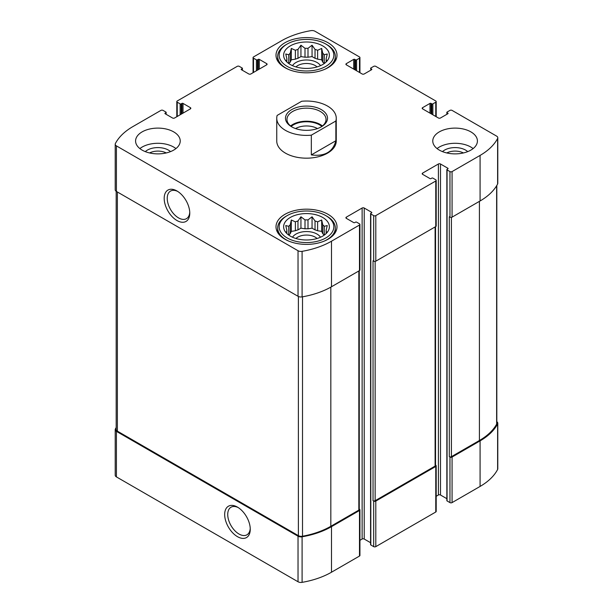 <?xml version="1.0" encoding="UTF-8"?>
<svg xmlns="http://www.w3.org/2000/svg" width="613" height="613" viewBox="0 0 613 613"><rect width="100%" height="100%" fill="white"/><g stroke="black" fill="none" stroke-linecap="round" stroke-linejoin="round"><path stroke-width="0.92" d="M324.208 235.139A19.716 11.379 180 0 0 322.767 233.722L322.767 224.825A19.716 11.379 180 0 1 324.269 226.327L324.269 235.093M315.028 229.883A19.716 11.379 180 0 1 317.626 230.749L317.626 221.86A19.716 11.379 180 0 0 315.028 220.994L315.028 229.883L312.055 228.166L308.002 228.795A19.716 11.379 180 0 0 304.998 228.795L300.945 228.166L297.972 229.883A19.716 11.379 180 0 0 295.374 230.749L291.313 231.377L290.233 233.722A19.716 11.379 180 0 0 288.792 235.139M315.028 220.994L312.055 216.787L308.002 219.906A19.716 11.379 180 0 0 304.998 219.906L304.998 228.795M308.002 219.906L308.002 228.795M304.998 219.906L300.945 216.787L297.972 220.994A19.716 11.379 180 0 0 295.374 221.86L295.374 230.749M297.972 220.994L297.972 229.883M295.374 221.86L291.313 219.998L290.233 224.825A19.716 11.379 180 0 0 288.731 226.327L288.731 235.093M290.233 224.825L290.233 233.722M286.662 233.354L285.758 231.975L286.846 232.12A19.716 11.379 180 0 1 286.784 231.254A19.716 11.379 180 0 1 286.846 230.388L286.846 233.538M326.338 233.354L327.242 231.975L326.154 232.12A19.716 11.379 180 0 0 326.216 231.254A19.716 11.379 180 0 0 326.154 230.388L326.154 233.538M324.208 63.56A19.716 11.379 180 0 0 322.767 62.143L322.767 53.247A19.716 11.379 180 0 1 324.269 54.749L324.269 63.514M315.028 58.304A19.716 11.379 180 0 1 317.626 59.17L317.626 50.281A19.716 11.379 180 0 0 315.028 49.415L315.028 58.304L312.055 56.588L308.002 57.216A19.716 11.379 180 0 0 304.998 57.216L300.945 56.588L297.972 58.304A19.716 11.379 180 0 0 295.374 59.17L291.313 59.798L290.233 62.143A19.716 11.379 180 0 0 288.792 63.56M315.028 49.415L312.055 45.209L308.002 48.327A19.716 11.379 180 0 0 304.998 48.327L304.998 57.216M308.002 48.327L308.002 57.216M304.998 48.327L300.945 45.209L297.972 49.415A19.716 11.379 180 0 0 295.374 50.281L295.374 59.17M297.972 49.415L297.972 58.304M295.374 50.281L291.313 48.419L290.233 53.247A19.716 11.379 180 0 0 288.731 54.749L288.731 63.514M290.233 53.247L290.233 62.143M286.662 61.775L285.758 60.388L286.846 60.541A19.716 11.379 180 0 1 286.784 59.676A19.716 11.379 180 0 1 286.846 58.81L286.846 61.959M326.338 61.775L327.242 60.388L326.154 60.541A19.716 11.379 180 0 0 326.216 59.676A19.716 11.379 180 0 0 326.154 58.81L326.154 61.959M446.777 152.951A12.36 7.134 180 0 1 463.405 152.951M149.595 152.951A12.36 7.134 180 0 1 166.223 152.951M116.179 427.56A69.92 40.374 0 0 0 115.382 429A4.092 2.36 0 0 0 115.206 429.675A4.092 2.36 0 0 0 116.409 431.345L298.033 536.206A4.092 2.36 0 0 0 302.094 536.796A69.92 40.374 0 0 0 331.487 526.667L359.494 510.499A1.487 0.858 0 0 0 359.931 509.893A1.487 0.858 0 0 0 359.494 509.28L359.272 509.158M115.206 429.675L115.206 475.228A4.092 2.36 0 0 0 116.409 476.899L298.033 581.76A4.092 2.36 0 0 0 302.094 582.35A69.92 40.374 0 0 0 331.487 572.22L359.494 556.052A1.487 0.858 0 0 0 359.931 555.447L359.931 509.893M237.461 536.659A18.091 10.444 -120 0 0 250.257 529.272A18.091 10.444 -120 0 0 237.461 507.12A18.091 10.444 -120 0 0 224.672 514.499A18.091 10.444 -120 0 0 237.461 536.659M359.931 540.314L362.122 539.042A1.487 0.858 0 0 1 364.229 539.042L364.229 208.029L371.593 212.282A0.743 0.429 0 0 1 371.593 212.887L370.804 213.347A0.743 0.429 0 0 0 370.581 213.646L370.581 544.666A0.743 0.429 0 0 0 370.804 544.965L373.692 546.635L373.692 501.082A1.487 0.858 0 0 0 375.8 501.082L435.766 466.462A1.487 0.858 0 0 0 436.195 465.857A1.487 0.858 0 0 0 435.766 465.252L435.544 465.121M373.692 546.635A1.487 0.858 0 0 0 375.8 546.635L435.766 512.016A1.487 0.858 0 0 0 436.195 511.411L436.195 465.857M436.195 496.277L438.395 495.013A1.487 0.858 0 0 1 440.494 495.013L440.494 163.993L447.858 168.246A0.743 0.429 0 0 1 447.858 168.859L447.069 169.311A0.743 0.429 0 0 0 446.854 169.617L446.854 500.629A0.743 0.429 0 0 0 447.069 500.936L449.965 502.606L449.965 457.053A1.487 0.858 0 0 0 452.072 457.053L480.079 440.877A69.92 40.374 0 0 0 497.618 423.912A4.092 2.36 0 0 0 497.794 423.238A4.092 2.36 0 0 0 496.821 421.713M449.965 502.606A1.487 0.858 0 0 0 452.072 502.606L480.079 486.431A69.92 40.374 0 0 0 497.618 469.466A4.092 2.36 0 0 0 497.794 468.792L497.794 423.238M431.031 113.734L431.031 103.413L431.82 103.865A0.743 0.429 0 0 0 432.87 103.865L435.766 102.195A1.487 0.858 0 0 0 436.195 101.589A1.487 0.858 0 0 0 435.766 100.984L375.8 66.365A1.487 0.858 0 0 0 373.692 66.365L370.804 68.035A0.743 0.429 0 0 0 370.804 68.641L371.593 69.093A0.743 0.429 0 0 1 371.593 69.706L364.229 73.958A1.487 0.858 0 0 1 362.122 73.958L346.345 64.848L346.345 63.629A1.487 0.858 0 0 0 345.908 64.235A1.487 0.858 0 0 0 346.345 64.848M346.345 63.629L353.709 59.377A0.743 0.429 0 0 1 354.758 59.377L355.548 59.836A0.743 0.429 0 0 0 356.597 59.836L359.494 58.166A1.487 0.858 0 0 0 359.931 57.553A1.487 0.858 0 0 0 359.494 56.948L314.967 31.24A4.092 2.36 0 0 0 310.906 30.65A69.92 40.374 0 0 0 281.513 40.78L253.506 56.948A1.487 0.858 0 0 0 253.069 57.553A1.487 0.858 0 0 0 253.506 58.166L256.403 59.836A0.743 0.429 0 0 0 257.452 59.836L258.242 59.377A0.743 0.429 0 0 1 259.291 59.377L266.655 63.629A1.487 0.858 0 0 1 267.092 64.235A1.487 0.858 0 0 1 266.655 64.848L250.878 73.958A1.487 0.858 0 0 1 248.771 73.958L241.407 69.706L241.407 69.093A0.743 0.429 0 0 0 241.407 69.706M241.407 69.093L242.196 68.641A0.743 0.429 0 0 0 242.196 68.035L239.308 66.365A1.487 0.858 0 0 0 237.2 66.365L177.234 100.984A1.487 0.858 0 0 0 176.805 101.589A1.487 0.858 0 0 0 177.234 102.195L180.13 103.865A0.743 0.429 0 0 0 181.18 103.865L181.969 103.413A0.743 0.429 0 0 1 183.026 103.413L190.39 107.666A1.487 0.858 0 0 1 190.819 108.271A1.487 0.858 0 0 1 190.39 108.876L174.605 117.987A1.487 0.858 0 0 1 172.506 117.987L165.142 113.734L165.142 113.129A0.743 0.429 0 0 0 165.142 113.734M165.142 113.129L165.931 112.677A0.743 0.429 0 0 0 165.931 112.064L163.035 110.394A1.487 0.858 0 0 0 160.928 110.394L132.921 126.569A69.92 40.374 0 0 0 115.382 143.534A4.092 2.36 0 0 0 115.206 144.208A4.092 2.36 0 0 0 116.409 145.879L298.033 250.74A4.092 2.36 0 0 0 302.094 251.338A69.92 40.374 0 0 0 331.487 241.208L359.494 225.032A1.487 0.858 0 0 0 359.931 224.427A1.487 0.858 0 0 0 359.494 223.822L356.597 222.151A0.743 0.429 0 0 0 355.548 222.151L354.758 222.603A0.743 0.429 0 0 1 353.709 222.603L346.345 218.358L346.345 217.14A1.487 0.858 0 0 0 345.908 217.745A1.487 0.858 0 0 0 346.345 218.358M115.206 144.208L115.206 189.762A4.092 2.36 0 0 0 116.409 191.432L116.409 145.879M176.973 220.527A18.091 10.444 -120 0 0 189.769 213.14A18.091 10.444 -120 0 0 176.973 190.98A18.091 10.444 -120 0 0 164.184 198.367A18.091 10.444 -120 0 0 176.973 220.527M359.931 224.427L359.931 269.981A1.487 0.858 0 0 1 359.494 270.586L331.487 286.761A69.92 40.374 0 0 1 302.094 296.884A4.092 2.36 0 0 1 298.033 296.294L116.409 191.432M346.345 217.14L362.122 208.029A1.487 0.858 0 0 1 364.229 208.029M364.229 539.042L370.581 542.712M370.581 213.646A0.743 0.429 0 0 0 370.804 213.952L373.692 215.623A1.487 0.858 0 0 0 375.8 215.623L435.766 181.004A1.487 0.858 0 0 0 436.195 180.398A1.487 0.858 0 0 0 435.766 179.785L432.87 178.115A0.743 0.429 0 0 0 431.82 178.115L431.031 178.575A0.743 0.429 0 0 1 429.974 178.575L422.61 174.322L422.61 173.104A1.487 0.858 0 0 0 422.181 173.717A1.487 0.858 0 0 0 422.61 174.322M436.195 180.398L436.195 225.944A1.487 0.858 0 0 1 435.766 226.557L375.8 261.176A1.487 0.858 0 0 1 373.692 261.176L373.041 260.793L373.041 500.706A1.487 0.858 0 0 0 375.141 500.706L435.107 466.087A1.487 0.858 0 0 0 435.544 465.482L435.544 226.68M373.692 501.082L373.041 500.706M422.61 173.104L438.395 163.993A1.487 0.858 0 0 1 440.494 163.993M440.494 495.013L446.854 498.683M446.854 169.617A0.743 0.429 0 0 0 447.069 169.916L449.965 171.586A1.487 0.858 0 0 0 452.072 171.586L480.079 155.418A69.92 40.374 0 0 0 497.618 138.454A4.092 2.36 0 0 0 497.794 137.772A4.092 2.36 0 0 0 496.591 136.101L452.072 110.394A1.487 0.858 0 0 0 449.965 110.394L447.069 112.064A0.743 0.429 0 0 0 447.069 112.677L447.858 113.129A0.743 0.429 0 0 1 447.858 113.734L440.494 117.987A1.487 0.858 0 0 1 438.395 117.987L422.61 108.876L422.61 107.666A1.487 0.858 0 0 0 422.181 108.271A1.487 0.858 0 0 0 422.61 108.876M497.794 137.772L497.794 183.325A4.092 2.36 0 0 1 497.618 184A69.92 40.374 0 0 1 480.079 200.972L452.072 217.14A1.487 0.858 0 0 1 449.965 217.14L449.306 216.764L449.306 456.67A1.487 0.858 0 0 0 451.413 456.67L479.42 440.502A69.92 40.374 0 0 0 496.637 424.15A4.092 2.36 0 0 0 496.821 423.437L496.821 185.44M449.965 457.053L449.306 456.67M422.61 107.666L429.974 103.413A0.743 0.429 0 0 1 431.031 103.413M439.314 150.101A22.313 12.881 0 0 0 463.635 152.898A22.313 12.881 0 0 0 477.412 140.99A22.313 12.881 0 0 0 470.876 131.879A22.313 12.881 0 0 0 446.555 129.09A22.313 12.881 0 0 0 432.778 140.99A22.313 12.881 0 0 0 439.314 150.101M142.124 150.101A22.313 12.881 0 0 0 166.445 152.898A22.313 12.881 0 0 0 180.222 140.99A22.313 12.881 0 0 0 173.686 131.879A22.313 12.881 0 0 0 149.365 129.09A22.313 12.881 0 0 0 135.588 140.99A22.313 12.881 0 0 0 142.124 150.101M328.062 42.749A30.497 17.608 180 0 1 336.997 55.201A30.497 17.608 180 0 1 306.5 72.809A30.497 17.608 180 0 1 276.003 55.201A30.497 17.608 180 0 1 294.83 38.933A30.497 17.608 180 0 1 328.062 42.749M328.062 214.328A30.497 17.608 180 0 1 336.997 226.779A30.497 17.608 180 0 1 306.5 244.388A30.497 17.608 180 0 1 276.003 226.779A30.497 17.608 180 0 1 294.83 210.512A30.497 17.608 180 0 1 328.062 214.328M335.863 121.006L311.327 135.167A29.753 17.179 180 0 1 285.459 130.362A29.753 17.179 180 0 1 276.747 118.217L276.747 140.99A29.753 17.179 0 0 0 285.459 153.143A29.753 17.179 0 0 0 317.886 156.867A29.753 17.179 0 0 0 336.253 140.99L336.253 118.217A29.753 17.179 180 0 1 335.863 121.006L335.863 140.745L311.327 154.905C324.721 156.667 332.897 151.947 335.863 140.745M116.179 191.287L116.179 429.475A4.092 2.36 0 0 0 117.374 431.146L298.378 535.647A4.092 2.36 0 0 0 302.508 536.229A69.92 40.374 0 0 0 330.828 526.291L358.835 510.116A1.487 0.858 0 0 0 359.272 509.51L359.272 270.716M177.762 191.463A15.93 9.195 -120 0 0 170.537 191.072A15.93 9.195 -120 0 0 168.092 203.838A15.93 9.195 -120 0 0 178.506 217.876A15.93 9.195 -120 0 0 186.467 218.665A15.93 9.195 -120 0 0 189.739 212.213M238.25 507.602A15.93 9.195 -120 0 0 231.024 507.212A15.93 9.195 -120 0 0 228.588 519.977A15.93 9.195 -120 0 0 238.993 534.015A15.93 9.195 -120 0 0 246.955 534.804A15.93 9.195 -120 0 0 250.234 528.345M322.676 217.446A22.873 13.202 180 0 1 327.38 232.174A22.873 13.202 180 0 1 306.5 239.989A22.873 13.202 180 0 1 285.62 232.174A22.873 13.202 180 0 1 293.527 215.906A22.873 13.202 180 0 1 322.676 217.446M326.882 216.228L325.832 215.623A27.34 15.785 180 0 1 325.832 237.944A27.34 15.785 180 0 1 287.168 237.944A27.34 15.785 180 0 1 287.168 215.623A27.34 15.785 180 0 1 325.832 215.623L326.882 216.228A28.826 16.643 180 0 1 335.326 227.998A28.826 16.643 180 0 1 324.461 241.009M326.154 230.388L327.242 225.553L324.269 226.327M322.767 224.825L321.687 219.998L317.626 221.86M288.731 226.327L285.758 225.553L286.846 230.388M292.508 237.231A14.881 8.59 180 0 1 317.021 234.066A14.881 8.59 180 0 1 320.492 237.231M322.767 233.722L321.687 231.377L317.626 230.749M295.933 238.495A12.36 7.134 180 0 1 315.243 237.154A12.36 7.134 180 0 1 317.067 238.495M288.539 241.009A28.826 16.643 180 0 1 277.674 227.998A28.826 16.643 180 0 1 286.118 216.228L287.168 215.623M322.676 45.868A22.873 13.202 180 0 1 327.38 60.595A22.873 13.202 180 0 1 306.5 68.411A22.873 13.202 180 0 1 285.62 60.595A22.873 13.202 180 0 1 293.527 44.328A22.873 13.202 180 0 1 322.676 45.868M326.882 44.649L325.832 44.044A27.34 15.785 180 0 1 325.832 66.365A27.34 15.785 180 0 1 287.168 66.365A27.34 15.785 180 0 1 287.168 44.044A27.34 15.785 180 0 1 325.832 44.044L326.882 44.649A28.826 16.643 180 0 1 335.326 56.419A28.826 16.643 180 0 1 324.461 69.43M326.154 58.81L327.242 53.975L324.269 54.749M322.767 53.247L321.687 48.419L317.626 50.281M288.731 54.749L285.758 53.975L286.846 58.81M292.508 65.652A14.881 8.59 180 0 1 317.021 62.488A14.881 8.59 180 0 1 320.492 65.652M322.767 62.143L321.687 59.798L317.626 59.17M295.933 66.917A12.36 7.134 180 0 1 315.243 65.576A12.36 7.134 180 0 1 317.067 66.917M288.539 69.43A28.826 16.643 180 0 1 277.674 56.419A28.826 16.643 180 0 1 286.118 44.649L287.168 44.044M139.879 148.584A22.313 12.881 180 0 1 173.686 147.066A22.313 12.881 180 0 1 175.939 148.584M145.296 151.618A14.881 8.59 180 0 1 168.429 150.101A14.881 8.59 180 0 1 170.521 151.618M437.061 148.584A22.313 12.881 180 0 1 470.876 147.066A22.313 12.881 180 0 1 473.121 148.584M442.479 151.618A14.881 8.59 180 0 1 465.612 150.101A14.881 8.59 180 0 1 467.704 151.618M291.313 59.798L291.313 48.419M300.945 56.588L300.945 45.209M312.055 56.588L312.055 45.209M321.687 59.798L321.687 48.419M291.313 231.377L291.313 219.998M300.945 228.166L300.945 216.787M312.055 228.166L312.055 216.787M321.687 231.377L321.687 219.998M276.747 118.217A29.753 17.179 180 0 1 277.137 115.428L301.673 101.268A29.753 17.179 180 0 1 336.253 118.217M311.327 135.167L311.327 154.905M291.642 126.791L291.642 126.791A21.011 12.13 180 0 1 291.642 109.635A21.011 12.13 180 0 1 321.358 109.635A21.011 12.13 180 0 1 321.358 126.791A21.011 12.13 180 0 1 291.642 126.791M292.186 127.098A19.524 11.272 180 0 1 286.976 119.428A19.524 11.272 180 0 1 306.5 108.156A19.524 11.272 180 0 1 326.024 119.428A19.524 11.272 180 0 1 320.814 127.098M290.585 125.956A19.524 11.272 180 0 1 322.415 125.956M291.167 126.416A18.597 10.735 180 0 1 321.833 126.416M295.535 128.569A15.578 8.996 180 0 1 317.465 128.569M116.409 476.899L116.409 431.345M298.033 581.76L298.033 536.206M302.094 582.35L302.094 536.796M331.487 572.22L331.487 526.667M359.494 556.052L359.494 510.499M375.8 546.635L375.8 501.082M435.766 512.016L435.766 466.462M452.072 502.606L452.072 457.053M480.079 486.431L480.079 440.877M497.618 469.466L497.618 423.912M370.804 70.158L370.804 68.641M371.593 69.706L371.593 69.093M353.709 69.093L353.709 59.377M354.758 69.706L354.758 59.377M355.548 70.158L355.548 59.836M356.597 70.763L356.597 59.836M359.494 72.434L359.494 58.166M253.506 72.434L253.506 58.166M256.403 70.763L256.403 59.836M257.452 70.158L257.452 59.836M258.242 69.706L258.242 59.377M259.291 69.093L259.291 59.377M266.655 64.848L266.655 63.629M242.196 70.158L242.196 68.641M177.234 116.47L177.234 102.195M180.13 114.8L180.13 103.865M181.18 114.194L181.18 103.865M181.969 113.734L181.969 103.413M183.026 113.129L183.026 103.413M190.39 108.876L190.39 107.666M165.931 114.194L165.931 112.677M298.033 296.294L298.033 250.74M302.094 296.884L302.094 251.338M331.487 286.761L331.487 241.208M359.494 270.586L359.494 225.032M362.122 539.042L362.122 208.029M371.593 212.887L371.593 212.282M370.804 544.965L370.804 213.952M373.692 261.176L373.692 215.623M375.8 261.176L375.8 215.623M435.766 226.557L435.766 181.004M438.395 495.013L438.395 163.993M447.858 168.859L447.858 168.246M447.069 500.936L447.069 169.916M449.965 217.14L449.965 171.586M452.072 217.14L452.072 171.586M480.079 200.972L480.079 155.418M497.618 184L497.618 138.454M447.069 114.194L447.069 112.677M447.858 113.734L447.858 113.129M429.974 113.129L429.974 103.413M431.82 114.194L431.82 103.865M432.87 114.8L432.87 103.865M435.766 116.47L435.766 102.195M451.413 456.67L451.413 217.362M479.42 440.502L479.42 201.348M496.637 424.15L496.637 185.754M375.141 500.706L375.141 261.399M435.107 466.087L435.107 226.933M117.374 431.146L117.374 191.992M298.378 535.647L298.378 296.47M302.508 536.229L302.508 296.815M330.828 526.291L330.828 287.137M358.835 510.116L358.835 270.969M359.931 72.686L359.931 57.553M253.069 72.686L253.069 57.553M242.419 70.288L242.419 68.334M176.805 116.723L176.805 101.589M166.146 114.317L166.146 112.371M446.854 114.317L446.854 112.371M436.195 116.723L436.195 101.589M277.674 227.998L277.674 232.534M335.326 227.998L335.326 232.534M277.674 56.419L277.674 60.955M335.326 56.419L335.326 60.955"/></g></svg>
